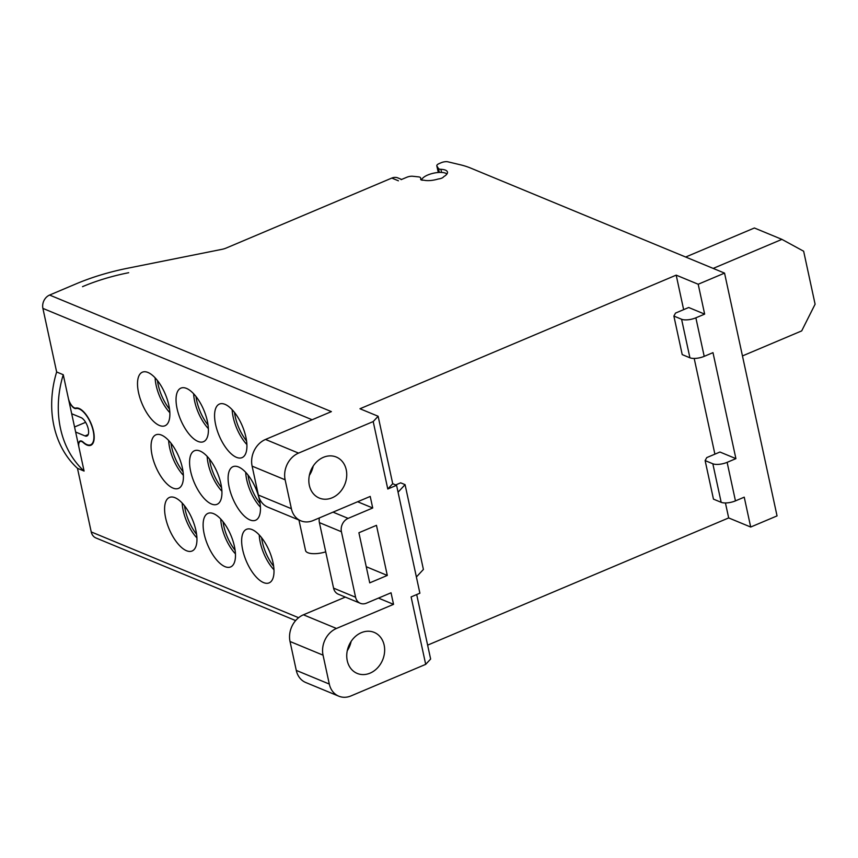 <?xml version="1.0" encoding="UTF-8"?>
<svg xmlns="http://www.w3.org/2000/svg" width="858" height="858" viewBox="0 0 858 858"><rect width="100%" height="100%" fill="white"/><g stroke="black" fill="none" stroke-linecap="round" stroke-linejoin="round"><path stroke-width="1.29" d="M223.048 521.739A28.55 12.334 -112.9 0 0 235.124 550.3M157.443 380.555A28.55 12.334 -112.9 0 0 169.509 409.116M195.967 396.493A28.55 12.334 -112.9 0 0 208.044 425.053M248.037 475.053A28.55 12.334 -112.9 0 0 248.745 479.161A28.55 12.334 67.1 0 0 260.103 503.614M170.989 443.178A28.55 12.334 -112.9 0 0 171.697 447.286A28.55 12.334 67.1 0 0 183.054 471.739M209.513 459.116A28.55 12.334 -112.9 0 0 210.221 463.223A28.55 12.334 67.1 0 0 221.578 487.676M261.583 537.676A28.55 12.334 -112.9 0 0 273.648 566.237M184.524 505.802A28.55 12.334 -112.9 0 0 196.589 534.362M234.502 412.43A28.55 12.334 -112.9 0 0 246.568 440.991M685.671 257.025L754.386 227.992L781.906 239.371L803.646 251.222L815.1 304.204L801.694 330.898L742.46 355.931M781.906 239.371L713.191 268.404M357.625 501.748L372.715 507.99L370.216 496.428L313.116 520.559A21.15 17.471 -67.5 0 1 300.868 520.827A21.15 17.471 -67.5 0 1 291.388 508.708L285.135 479.804A21.15 17.471 -67.5 0 1 298.541 453.11L373.198 421.568L378.131 416.259L359.974 408.751L676.19 275.139L698.197 284.245L724.549 273.112L777.048 515.905L750.696 527.037L728.678 517.932L427.616 645.141M724.549 273.112L470.431 167.986A105.727 38.235 167.8 0 0 460.188 164.747L447.887 161.819A5.287 1.909 167.8 0 0 441.248 162.698L439.221 163.556A5.287 1.909 167.8 0 0 436.808 165.819A5.287 1.909 167.8 0 0 436.904 166.055L438.299 172.49L436.808 165.819M420.87 179.708L420.71 178.947A5.287 1.909 167.8 0 0 420.774 178.432A5.287 1.909 167.8 0 0 420.72 178.271A13.749 4.966 -12.2 0 1 420.592 177.896A5.287 1.909 167.8 0 0 418.607 176.887L412.741 176.265A5.287 1.909 167.8 0 0 406.799 177.263L401.126 179.654M401.608 179.451L397.94 177.938A10.575 8.741 112.5 0 0 391.816 178.067L226.115 248.08A8.462 3.057 -12.2 0 1 222.007 249.324L127.681 268.222A105.727 38.235 167.8 0 0 76.394 283.73L49.603 295.055A10.575 8.741 112.5 0 0 42.9 308.397L312.119 419.755M420.71 178.947A4.226 1.534 -12.2 0 0 420.656 179.354A4.226 1.534 -12.2 0 0 423.187 180.201A3.175 1.148 167.8 0 1 424.238 180.277A13.749 4.966 -12.2 0 0 437.666 179.161A3.175 1.148 167.8 0 1 438.942 178.893A4.226 1.534 -12.2 0 0 443.468 176.973A3.175 1.148 167.8 0 1 444.101 176.437A13.749 4.966 -12.2 0 0 447.458 172.061A13.749 4.966 -12.2 0 0 440.894 169.316A5.287 1.909 167.8 0 1 438.47 168.5L436.904 166.055M49.603 295.055L331.392 411.615L265.519 439.446A21.15 17.471 112.5 0 0 252.113 466.141L258.365 495.045A21.15 17.471 112.5 0 0 267.846 507.164L300.868 520.827M298.605 617.706L91.227 531.928L77.477 468.329L84.084 471.063A96.032 79.344 -67.5 0 1 60.489 428.464A96.032 79.344 -67.5 0 1 63.256 374.721L68.329 398.219A8.569 3.7 67.1 0 0 75.858 408.054A20.088 8.677 -112.9 0 1 91.313 424.109A20.088 8.677 -112.9 0 1 90.841 445.27A20.088 8.677 -112.9 0 1 83.333 442.631L83.644 442.503M81.338 441.001L80.126 441.516A8.569 3.7 67.1 0 0 79 447.565L84.084 471.063M80.126 441.516A8.569 3.7 67.1 0 1 83.333 442.631M42.9 308.397L56.649 371.986L63.256 374.721M376.469 525.332L387.301 575.439L369.734 582.861L358.901 532.754L376.469 525.332M366.237 566.72L387.301 575.439M319.401 517.9A10.575 8.741 112.5 0 0 319.401 522.619L341.42 531.735L355.587 597.243A10.575 8.741 -67.5 0 0 360.328 603.303A10.575 8.741 -67.5 0 0 366.452 603.174L391.044 592.781L393.543 604.343L378.453 598.101M207.357 421.171A29.075 12.559 -112.9 0 0 180.899 388.127A29.075 12.559 -112.9 0 0 177.08 408.644A29.075 12.559 -112.9 0 0 203.539 441.688A29.075 12.559 -112.9 0 0 207.357 421.171M245.881 437.108A29.075 12.559 -112.9 0 0 219.434 404.064A29.075 12.559 -112.9 0 0 215.615 424.581A29.075 12.559 -112.9 0 0 242.063 457.625A29.075 12.559 -112.9 0 0 245.881 437.108M272.962 562.355A29.075 12.559 -112.9 0 0 246.514 529.311A29.075 12.559 -112.9 0 0 242.685 549.828A29.075 12.559 -112.9 0 0 269.144 582.872A29.075 12.559 -112.9 0 0 272.962 562.355M234.438 546.417A29.075 12.559 -112.9 0 0 207.979 513.374A29.075 12.559 -112.9 0 0 204.161 533.901A29.075 12.559 -112.9 0 0 230.62 566.945A29.075 12.559 -112.9 0 0 234.438 546.417M195.914 530.48A29.075 12.559 -112.9 0 0 169.455 497.436A29.075 12.559 -112.9 0 0 165.637 517.964A29.075 12.559 -112.9 0 0 192.085 551.008A29.075 12.559 -112.9 0 0 195.914 530.48M259.416 499.731A29.075 12.559 -112.9 0 0 232.968 466.688A29.075 12.559 -112.9 0 0 229.15 487.205A29.075 12.559 -112.9 0 0 255.598 520.248A29.075 12.559 -112.9 0 0 259.416 499.731M182.368 467.857A29.075 12.559 -112.9 0 0 155.92 434.813A29.075 12.559 -112.9 0 0 152.102 455.33A29.075 12.559 -112.9 0 0 178.55 488.374A29.075 12.559 -112.9 0 0 182.368 467.857M220.892 483.794A29.075 12.559 -112.9 0 0 194.444 450.75A29.075 12.559 -112.9 0 0 190.626 471.267A29.075 12.559 -112.9 0 0 217.074 504.311A29.075 12.559 -112.9 0 0 220.892 483.794M168.833 405.233A29.075 12.559 -112.9 0 0 142.374 372.19A29.075 12.559 -112.9 0 0 138.556 392.707A29.075 12.559 -112.9 0 0 165.004 425.75A29.075 12.559 -112.9 0 0 168.833 405.233M169.841 412.687A29.075 12.559 67.1 0 1 156.124 385.285A29.075 12.559 67.1 0 1 155.116 377.831M208.365 428.625A29.075 12.559 67.1 0 1 194.648 401.222A29.075 12.559 67.1 0 1 193.64 393.768M246.889 444.562A29.075 12.559 67.1 0 1 233.183 417.16A29.075 12.559 67.1 0 1 232.164 409.706M273.97 569.809A29.075 12.559 67.1 0 1 260.253 542.406A29.075 12.559 67.1 0 1 259.245 534.952M235.446 553.871A29.075 12.559 67.1 0 1 221.729 526.469A29.075 12.559 67.1 0 1 220.721 519.015M196.922 537.934A29.075 12.559 67.1 0 1 183.204 510.542A29.075 12.559 67.1 0 1 182.196 503.078M260.435 507.185A29.075 12.559 67.1 0 1 246.718 479.783A29.075 12.559 67.1 0 1 245.71 472.329M183.376 475.311A29.075 12.559 67.1 0 1 169.669 447.908A29.075 12.559 67.1 0 1 168.651 440.454M221.911 491.248A29.075 12.559 67.1 0 1 208.194 463.846A29.075 12.559 67.1 0 1 207.175 456.392M78.915 447.157L68.425 398.627A8.644 3.732 -112.9 0 0 76.019 408.547A19.562 8.451 67.1 0 1 79.172 408.934A19.562 8.451 67.1 0 1 92.203 427.23A19.562 8.451 67.1 0 1 90.637 444.776A19.562 8.451 67.1 0 1 83.301 442.192A8.644 3.732 -112.9 0 0 81.714 441.13A8.644 3.732 -112.9 0 0 80.051 441.044A8.644 3.732 -112.9 0 0 78.915 447.157L78.915 447.147M71.686 413.738L81.049 417.61A10.049 4.344 -112.9 0 1 87.741 427.005A10.049 4.344 -112.9 0 1 86.937 436.014A10.049 4.344 -112.9 0 1 85.006 435.918L75.643 432.046M74.549 426.984L85.628 422.308M56.649 371.986A96.032 79.344 112.5 0 0 53.893 425.729A96.032 79.344 112.5 0 0 77.477 468.329M91.227 531.928A10.575 8.741 112.5 0 0 95.967 537.977L295.645 620.581M416.688 594.562L430.63 659.051L425.697 664.36L351.029 695.902A21.15 17.471 -67.5 0 1 338.781 696.181A21.15 17.471 -67.5 0 1 329.3 684.062L323.048 655.158A21.15 17.471 -67.5 0 1 336.454 628.464L393.543 604.343M421.696 180.083A13.213 4.783 167.8 0 1 432.807 173.37A13.213 4.783 167.8 0 1 446.932 174.002M338.781 696.181L305.759 682.518A21.15 17.471 112.5 0 1 296.278 670.398L290.025 641.494A21.15 17.471 112.5 0 1 303.432 614.8L345.324 597.104M351.115 641.43A22.201 18.34 -67.5 0 1 347.265 650.718M341.42 531.735A10.575 8.741 -67.5 0 1 348.123 518.382L372.715 507.99M425.697 664.36L411.111 596.921L419.894 593.2L396.568 485.296L387.784 489.006L373.198 421.568M346.235 469.755A22.201 18.34 112.5 0 0 336.272 457.035A22.201 18.34 112.5 0 0 316.023 462.516A22.201 18.34 112.5 0 0 309.341 485.349A22.201 18.34 112.5 0 0 319.305 498.069A22.201 18.34 112.5 0 0 339.554 492.589A22.201 18.34 112.5 0 0 346.235 469.755M384.148 645.109A22.201 18.34 112.5 0 0 374.185 632.389A22.201 18.34 112.5 0 0 353.936 637.869A22.201 18.34 112.5 0 0 347.254 660.703A22.201 18.34 112.5 0 0 357.218 673.423A22.201 18.34 112.5 0 0 377.466 667.942A22.201 18.34 112.5 0 0 384.148 645.109M319.401 522.619L333.569 588.138A10.575 8.741 112.5 0 0 338.309 594.197L360.328 603.303M313.202 466.076A22.201 18.34 -67.5 0 1 309.352 475.375M387.784 489.006L392.717 483.697L396.568 485.296M378.131 416.259L392.717 483.697M728.678 517.932L725.439 502.96M714.896 454.161L694.197 358.44M683.644 309.641L676.19 275.139M698.197 284.245L704.654 314.114L695.87 317.825A10.575 3.818 167.8 0 1 681.584 319.251L689.918 357.797A10.575 3.818 -12.2 0 0 704.204 356.36L712.987 352.649L735.907 458.633L727.123 462.344A10.575 3.818 167.8 0 1 712.837 463.781L721.17 502.316A10.575 3.818 -12.2 0 0 735.456 500.879L744.24 497.168L750.696 527.037M689.918 357.797L682.217 354.611L673.884 316.066L675.525 313.073L688.695 307.507L704.654 314.114M721.17 502.316L713.459 499.131L705.126 460.585L706.767 457.593L719.948 452.027L735.907 458.633M705.126 460.585L712.837 463.781M673.884 316.066L681.584 319.251M398.058 492.202L405.073 484.652L400.675 482.829L395.699 484.931M416.387 576.984L423.402 569.444L405.073 484.652M298.949 520.034L305.545 550.504A15.862 5.738 -12.2 0 0 307.872 552.724A15.862 5.738 -12.2 0 0 325.729 551.855M82.518 286.669L82.99 286.465A93.039 33.644 167.8 0 1 128.132 272.823L128.689 272.705M398.412 180.802L391.816 178.067M265.519 439.446L298.541 453.11M85.006 435.918L88.213 434.566M303.432 614.8L336.454 628.464M333.033 512.14L348.123 518.382M333.569 588.138L355.587 597.243M285.135 479.804L252.113 466.141M291.388 508.708L258.365 495.045M727.123 462.344L735.456 500.879M695.87 317.825L704.204 356.36M296.278 670.398L329.3 684.062M290.025 641.494L323.048 655.158M77.349 407.99L76.019 408.547M440.894 169.316L441.57 172.437M438.47 168.5L439.317 172.437M350.643 643.328L350.096 643.103M92.46 444.015L90.637 444.776M420.774 178.432L421.085 179.858"/></g></svg>
